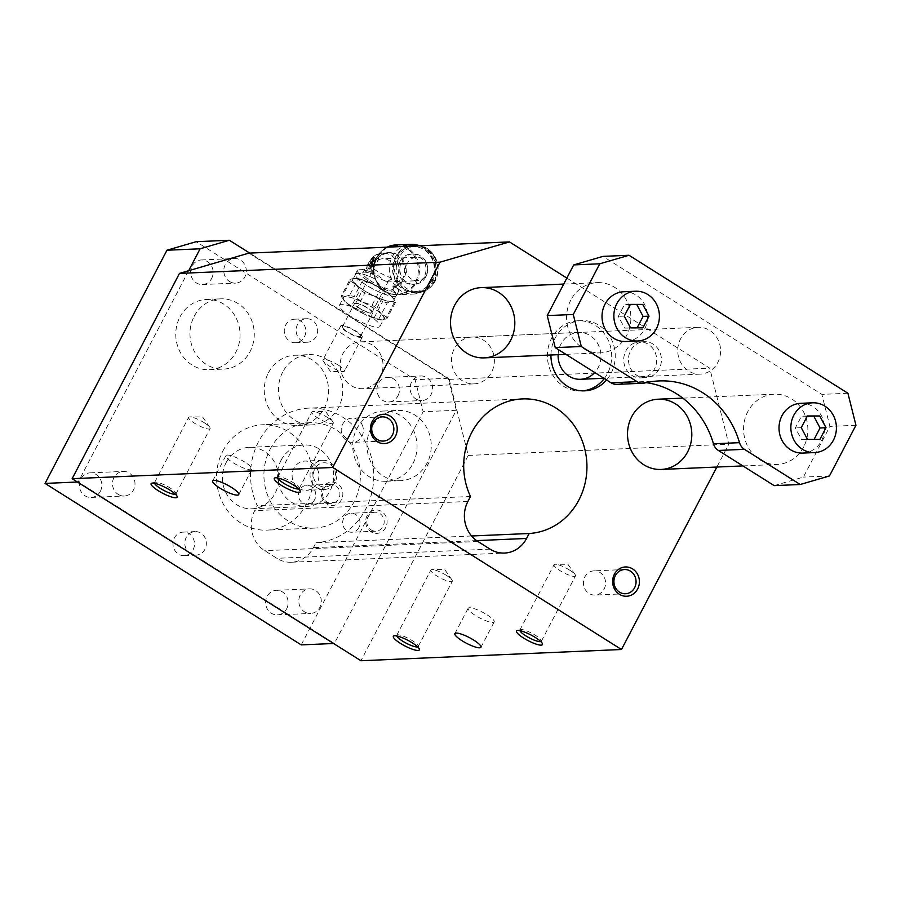 <?xml version="1.0" encoding="UTF-8"?>
<svg xmlns="http://www.w3.org/2000/svg" width="901" height="901" viewBox="0 0 901 901"><rect width="100%" height="100%" fill="white"/><g stroke="black" fill="none" stroke-linecap="round" stroke-linejoin="round"><path stroke-width="0.68" stroke-dasharray="4.5 3.38" d="M550.939 354.994A35.15 32.143 -92.5 0 1 555.151 338.112A35.15 32.143 -92.5 0 1 581.584 320.598A35.15 32.143 -92.5 0 1 612.286 341.242A35.15 32.143 -92.5 0 1 606.553 379.963M566.842 278.082L709.729 368.16L728.808 444.216L716.869 467.045M471.595 535.982L315.992 542.684L313.39 547.65A29.294 26.793 -92.5 0 1 291.361 562.235A29.294 26.793 -92.5 0 1 276.855 558.316L264.748 550.68A29.294 26.793 -92.5 0 1 254.701 510.653L257.303 505.686A67.384 61.617 87.5 0 1 309.246 408.097A67.384 61.617 87.5 0 1 373.678 472.248A67.384 61.617 87.5 0 1 315.992 542.684M470.48 496.507L257.303 505.686M390.595 411.577A35.15 32.143 -92.5 0 1 397.6 410.428A35.15 32.143 -92.5 0 1 431.23 444.159A35.15 32.143 -92.5 0 1 400.618 480.661A35.15 32.143 -92.5 0 1 371.708 463.7A35.15 32.143 -92.5 0 1 371.167 427.93A35.15 32.143 -92.5 0 1 390.595 411.577M194.177 316.352A35.15 32.143 -92.5 0 1 213.605 300.01A35.15 32.143 -92.5 0 1 220.61 298.85A35.15 32.143 -92.5 0 1 254.24 332.593A35.15 32.143 -92.5 0 1 223.628 369.095A35.15 32.143 -92.5 0 1 194.706 352.122A35.15 32.143 -92.5 0 1 194.177 316.352M222.851 451.029A52.731 48.226 -92.5 0 1 262.495 424.776A52.731 48.226 -92.5 0 1 312.94 475.379A52.731 48.226 -92.5 0 1 267.034 530.137A52.731 48.226 -92.5 0 1 223.662 504.684A52.731 48.226 -92.5 0 1 222.851 451.029M248.901 253.125L449.182 379.377L468.25 455.433L360.918 660.737M270.221 448.991A52.731 48.226 -92.5 0 1 309.876 422.738A52.731 48.226 -92.5 0 1 360.321 473.34A52.731 48.226 -92.5 0 1 314.404 528.099A52.731 48.226 -92.5 0 1 271.032 502.634A52.731 48.226 -92.5 0 1 270.221 448.991M350.466 316.195A22.852 4.944 27.6 0 1 339.452 305.214A22.852 4.944 27.6 0 1 361.988 311.419A22.852 4.944 27.6 0 1 379.952 326.387A22.852 4.944 27.6 0 1 350.466 316.195M449.182 379.377L709.729 368.16M468.25 455.433L728.808 444.216M354.431 308.592A22.852 4.944 -152.4 0 0 383.927 318.774A22.852 4.944 -152.4 0 0 365.964 303.806A22.852 4.944 -152.4 0 0 343.427 297.612A22.852 4.944 -152.4 0 0 354.431 308.592M350.286 281.011L341.817 297.217A25.487 5.519 27.6 0 1 341.524 295.596L349.993 279.4A25.487 5.519 -152.4 0 0 350.286 281.011L355.692 284.423L360.028 289.885A25.487 5.519 -152.4 0 0 364.871 292.938L374.32 296.17A23.437 5.068 -152.4 0 0 391.845 301.689L395.359 302.533A25.487 5.519 -152.4 0 0 395.066 300.923L386.597 317.118L381.191 313.717A23.437 5.068 -152.4 0 0 362.562 301.97L372.023 305.202L380.492 289.007L372.102 283.714L362.652 280.481A25.487 5.519 -152.4 0 0 358.102 279.051L349.633 295.246A25.487 5.519 27.6 0 1 354.183 296.688L362.652 280.481M341.524 295.596L345.038 296.452A23.437 5.068 -152.4 0 1 362.562 301.97L354.183 296.688M341.817 297.217L346.153 302.68A23.437 5.068 -152.4 0 0 364.781 314.415L356.402 309.133A25.487 5.519 27.6 0 1 351.559 306.081L360.028 289.885M349.633 295.246L345.038 296.452A23.437 5.068 -152.4 0 0 343.596 299.898A23.437 5.068 -152.4 0 0 346.153 302.68L351.559 306.081M349.993 279.4L354.589 278.195A23.437 5.068 -152.4 0 0 355.692 284.423A23.437 5.068 -152.4 0 0 374.32 296.17L382.711 301.452A25.487 5.519 -152.4 0 0 387.261 302.882L391.845 301.689A23.437 5.068 -152.4 0 0 393.298 298.242A23.437 5.068 -152.4 0 0 390.73 295.46L385.324 292.048A25.487 5.519 -152.4 0 0 380.492 289.007M381.945 319.945L378.792 319.089A25.487 5.519 27.6 0 1 374.242 317.659L364.781 314.415A23.437 5.068 -152.4 0 0 381.945 319.945A23.437 5.068 -152.4 0 0 382.306 319.934L386.889 318.74L395.359 302.533M359.634 336.647A10.249 2.219 -152.4 0 0 360.569 336.264A10.249 2.219 -152.4 0 0 352.516 329.541A10.249 2.219 -152.4 0 0 342.403 326.759A10.249 2.219 -152.4 0 0 347.335 331.692A10.249 2.219 -152.4 0 0 359.634 336.647M361.11 337.582A12.107 2.624 -152.4 0 0 362.213 337.12A12.107 2.624 -152.4 0 0 356.379 331.298A12.107 2.624 -152.4 0 0 340.747 325.903A12.107 2.624 -152.4 0 0 348.383 332.796A12.107 2.624 -152.4 0 0 361.11 337.582M378.792 319.089L387.261 302.882M395.066 300.923L390.73 295.46A23.437 5.068 -152.4 0 0 372.102 283.714A23.437 5.068 -152.4 0 0 354.938 278.195A23.437 5.068 -152.4 0 0 354.589 278.195L354.926 278.195M382.306 319.934A23.437 5.068 -152.4 0 0 381.191 313.717L376.855 308.255L385.324 292.048M356.402 309.133L364.871 292.938M374.242 317.659L382.711 301.452M373.633 273.194L373.555 274.354A17.288 15.801 -92.5 0 1 388.117 252.922A17.288 15.801 -92.5 0 1 404.459 267.462A17.288 15.801 -92.5 0 1 393.309 286.811L396.857 287.824L392.543 289.897C385.741 291.091 380.064 287.509 375.503 279.152L373.633 273.194A23.144 5.012 -152.4 0 0 357.472 270.097A23.144 5.012 -152.4 0 0 375.661 285.257A23.144 5.012 -152.4 0 0 398.49 291.541A23.144 5.012 -152.4 0 0 396.857 287.824M393.309 286.811L392.723 286.833A17.288 3.739 27.6 0 1 393.298 288.827A17.288 3.739 27.6 0 1 376.246 284.13A17.288 3.739 27.6 0 1 362.664 272.812A17.288 3.739 27.6 0 1 372.958 274.377L373.746 274.005A17.75 16.229 -92.5 0 1 373.892 265.412A17.75 16.229 -92.5 0 1 400.438 257.089A17.75 16.229 -92.5 0 1 395.359 286.788A17.75 16.229 -92.5 0 1 394.514 287.104M403.963 292.78A24.44 22.345 -92.5 0 1 375.041 278.263A24.44 22.345 -92.5 0 1 374.399 263.351A24.44 22.345 -92.5 0 1 376.562 257.641A24.44 22.345 -92.5 0 1 412.94 254.116A24.44 22.345 -92.5 0 1 403.963 292.78M362.664 272.812L368.216 263.633A10.249 3.503 122.2 0 1 375.649 254.994A10.249 3.503 122.2 0 1 376.99 254.589L377.936 254.859A10.249 3.503 -57.8 0 0 369.511 261.662A10.249 3.503 -57.8 0 0 367 272.203A10.249 3.503 -57.8 0 0 367.833 272.395A10.249 3.503 -57.8 0 0 376.055 264.376A10.249 3.503 -57.8 0 0 377.936 254.859M368.216 263.633A17.288 3.739 -152.4 0 0 376.427 270.728A17.288 3.739 -152.4 0 0 397.161 279.085A17.288 15.801 -92.5 0 0 396.89 261.504A17.288 15.801 -92.5 0 0 382.677 253.158A17.288 15.801 -92.5 0 0 376.99 254.589C378.285 254.364 377.226 256.706 373.825 261.583L370.593 268.712L372.958 274.377M397.161 279.085L396.001 283.669L392.723 286.833M364.353 269.579L365.04 270.638L370.593 268.712M374.208 258.001L372.406 260.558L375.289 258.587L373.273 257.416L372.271 258.452L373.194 259.037M359.533 308.367A10.249 2.219 -152.4 0 0 372.755 312.94A10.249 2.219 -152.4 0 0 364.702 306.227A10.249 2.219 -152.4 0 0 354.589 303.446A10.249 2.219 -152.4 0 0 359.533 308.367M371.674 261.954L374.557 259.984L373.701 261.628L370.818 263.599L371.674 261.954L370.739 261.369L373.622 259.398L374.557 259.984M371.358 264.41L371.516 263.441L372.44 264.027L372.969 263.024L370.086 264.995L369.489 266.133A3.514 1.205 -57.8 0 0 369.038 269.05A3.514 1.205 -57.8 0 0 369.32 269.117L371.741 268.014L372.958 265.018L371.358 264.41L372.383 265.018M372.44 264.027L372.293 264.995M356.222 303.491A9.37 2.027 27.6 0 1 366.076 307.196A9.37 2.027 27.6 0 1 371.978 312.534A9.37 2.027 27.6 0 1 362.731 309.989A9.37 2.027 27.6 0 1 355.366 303.851A9.37 2.027 27.6 0 1 356.222 303.491M418.728 245.444A24.901 22.773 -92.5 0 1 434.676 272.485A24.901 22.773 -92.5 0 1 413.154 294.075A24.901 22.773 -92.5 0 1 392.667 282.047A24.901 22.773 -92.5 0 1 392.284 256.717A24.901 22.773 -92.5 0 1 402.522 246.514M392.78 289.987A23.144 5.012 27.6 0 1 396.372 295.596A23.144 5.012 27.6 0 1 373.543 289.311A23.144 5.012 27.6 0 1 355.354 274.152A23.144 5.012 27.6 0 1 375.447 279.051M399.965 261.56A15.238 13.932 -92.5 0 1 411.419 253.969A15.238 13.932 -92.5 0 1 423.954 261.324A15.238 13.932 -92.5 0 1 424.191 276.832A15.238 13.932 -92.5 0 1 412.737 284.412A15.238 13.932 -92.5 0 1 400.202 277.058A15.238 13.932 -92.5 0 1 399.965 261.56M604.278 378.533A35.15 32.143 87.5 0 0 607.488 373.498A35.15 32.143 87.5 0 0 606.947 337.729A35.15 32.143 87.5 0 0 578.025 320.756A35.15 32.143 87.5 0 0 551.592 338.258A35.15 32.143 87.5 0 0 552.133 374.028A35.15 32.143 87.5 0 0 581.055 391A35.15 32.143 87.5 0 0 582.823 390.865M558.124 354.69A23.437 21.433 -92.5 0 1 578.532 332.469A23.437 21.433 -92.5 0 1 590.144 335.6A23.437 21.433 -92.5 0 1 594.75 372.518M487.103 614.842A14.709 3.187 27.6 0 1 494.199 621.915A14.709 3.187 27.6 0 1 479.692 617.917A14.709 3.187 27.6 0 1 468.126 608.288A14.709 3.187 27.6 0 1 487.103 614.842M372.226 344.993A23.437 21.433 87.5 0 0 360.614 341.851A23.437 21.433 87.5 0 0 340.206 366.189A23.437 21.433 87.5 0 0 362.63 388.68A23.437 21.433 87.5 0 0 382.463 370.897A23.437 21.433 87.5 0 0 372.226 344.993M375.503 279.152A22.852 4.944 -152.4 0 0 355.613 274.287A22.852 4.944 -152.4 0 0 373.577 289.255A22.852 4.944 -152.4 0 0 396.113 295.46A22.852 4.944 -152.4 0 0 392.543 289.897M389.896 294.965A22.852 4.944 27.6 0 1 393.467 300.529A22.852 4.944 27.6 0 1 370.919 294.323A22.852 4.944 27.6 0 1 352.967 279.355A22.852 4.944 27.6 0 1 355.05 278.488A22.852 4.944 27.6 0 1 389.896 294.965M425.891 276.753A15.238 13.932 -92.5 0 1 414.437 284.344A15.238 13.932 -92.5 0 1 399.864 269.714A15.238 13.932 -92.5 0 1 413.131 253.902A15.238 13.932 -92.5 0 1 425.655 261.256A15.238 13.932 -92.5 0 1 425.891 276.753M411.566 279.13A11.713 10.711 -92.5 0 1 406.227 270.368A11.713 10.711 -92.5 0 1 416.363 257.281A11.713 10.711 -92.5 0 1 427.57 268.521A11.713 10.711 -92.5 0 1 417.366 280.695A11.713 10.711 -92.5 0 1 411.566 279.13M413.244 245.387A23.73 21.703 -92.5 0 1 432.762 256.853A23.73 21.703 -92.5 0 1 433.122 280.988A23.73 21.703 -92.5 0 1 415.282 292.802A23.73 21.703 -92.5 0 1 392.859 272.823A23.73 21.703 -92.5 0 1 408.198 246.266M431.703 280.414A22.548 20.61 -92.5 0 1 395.99 280.357A22.548 20.61 -92.5 0 1 413.649 246.581A22.548 20.61 -92.5 0 1 431.703 280.414M372.023 305.202A25.487 5.519 27.6 0 1 376.855 308.255M386.597 317.118A25.487 5.519 27.6 0 1 386.889 318.74M354.589 278.195L358.102 279.051M387.689 281.213L386.743 282.013L372.789 271.809A11.713 10.711 -92.5 0 1 374.106 264.556A11.713 10.711 -92.5 0 1 382.914 258.722A11.713 10.711 -92.5 0 1 392.554 264.376A11.713 10.711 -92.5 0 1 392.735 276.303A11.713 10.711 -92.5 0 1 387.689 281.213A9.37 2.027 27.6 0 1 378.51 277.891A9.37 2.027 27.6 0 1 371.888 272.53A9.37 2.027 27.6 0 1 371.933 272.17A9.37 2.027 27.6 0 1 372.789 271.809M375.289 258.587L374.354 258.001L371.471 259.972L372.406 260.558M371.471 259.972L372.271 258.452M374.354 258.001L374.219 257.371L375.154 257.968M373.273 257.416L374.219 257.371M373.622 259.398L372.766 261.042L373.701 261.628M372.766 261.042L369.883 263.013L370.818 263.599M369.883 263.013L370.739 261.369M371.516 263.441L372.034 262.439L369.151 264.41L368.554 265.547A3.514 1.205 -57.8 0 0 368.104 268.464A3.514 1.205 -57.8 0 0 368.385 268.532L370.818 267.428L371.876 265.401L371.46 264.432M372.034 262.439L372.969 263.024M369.151 264.41L370.086 264.995M338.607 365.299A12.107 2.624 -152.4 0 0 322.975 359.893A12.107 2.624 -152.4 0 0 323.335 361.222A12.107 2.624 -152.4 0 0 332.492 367.833A12.107 2.624 -152.4 0 0 343.157 371.584A12.107 2.624 -152.4 0 0 344.441 371.122A12.107 2.624 -152.4 0 0 338.607 365.299M591.563 571.257A12.107 11.071 -92.5 0 1 593.973 570.862A12.107 11.071 -92.5 0 1 605.562 582.485A12.107 11.071 -92.5 0 1 595.02 595.065A12.107 11.071 -92.5 0 1 583.555 584.772A12.107 11.071 -92.5 0 1 591.563 571.257M362.979 427.164A12.107 11.071 87.5 0 0 351.773 418.188A12.107 11.071 87.5 0 0 341.231 430.757A12.107 11.071 87.5 0 0 352.82 442.38A12.107 11.071 87.5 0 0 362.979 427.164M204.29 422.749A12.107 2.624 27.6 0 1 209.764 427.254A12.107 2.624 27.6 0 1 210.124 428.572A12.107 2.624 27.6 0 1 198.175 425.283A12.107 2.624 27.6 0 1 188.658 417.354A12.107 2.624 27.6 0 1 189.942 416.893A12.107 2.624 27.6 0 1 204.29 422.749M175.447 494.21A12.107 2.624 -152.4 0 0 176.01 493.838A12.107 2.624 -152.4 0 0 176.01 493.174A12.107 2.624 -152.4 0 0 170.165 488.015A12.107 2.624 -152.4 0 0 155.073 482.238A12.107 2.624 -152.4 0 0 154.544 482.609A12.107 2.624 -152.4 0 0 154.544 483.285M327.457 417.445A12.107 2.624 27.6 0 1 332.942 421.95A12.107 2.624 27.6 0 1 333.291 423.267A12.107 2.624 27.6 0 1 321.342 419.979A12.107 2.624 27.6 0 1 311.825 412.05A12.107 2.624 27.6 0 1 313.12 411.588A12.107 2.624 27.6 0 1 327.457 417.445M298.614 488.905A12.107 2.624 -152.4 0 0 299.177 488.533A12.107 2.624 -152.4 0 0 299.177 487.869A12.107 2.624 -152.4 0 0 293.343 482.711A12.107 2.624 -152.4 0 0 278.251 476.933A12.107 2.624 -152.4 0 0 277.711 477.305A12.107 2.624 -152.4 0 0 277.722 477.98M446.491 575.435A12.107 2.624 -152.4 0 0 432.142 569.567A12.107 2.624 -152.4 0 0 430.858 570.029A12.107 2.624 -152.4 0 0 440.375 577.969A12.107 2.624 -152.4 0 0 452.325 581.258A12.107 2.624 -152.4 0 0 451.964 579.929A12.107 2.624 -152.4 0 0 446.491 575.435M396.744 635.96A12.107 2.624 27.6 0 1 396.744 635.284A12.107 2.624 27.6 0 1 397.273 634.912A12.107 2.624 27.6 0 1 412.365 640.69A12.107 2.624 27.6 0 1 418.21 645.859A12.107 2.624 27.6 0 1 418.21 646.513A12.107 2.624 27.6 0 1 417.647 646.895M569.657 570.13A12.107 2.624 -152.4 0 0 555.32 564.263A12.107 2.624 -152.4 0 0 554.025 564.724A12.107 2.624 -152.4 0 0 563.542 572.664A12.107 2.624 -152.4 0 0 575.491 575.942A12.107 2.624 -152.4 0 0 575.142 574.624A12.107 2.624 -152.4 0 0 569.657 570.13M519.922 630.655A12.107 2.624 27.6 0 1 519.911 629.979A12.107 2.624 27.6 0 1 520.451 629.608A12.107 2.624 27.6 0 1 535.543 635.385A12.107 2.624 27.6 0 1 541.377 640.555A12.107 2.624 27.6 0 1 541.377 641.208A12.107 2.624 27.6 0 1 540.814 641.591M244.903 462.168A14.709 3.187 -152.4 0 0 225.926 455.602A14.709 3.187 -152.4 0 0 237.492 465.243A14.709 3.187 -152.4 0 0 251.998 469.23A14.709 3.187 -152.4 0 0 244.903 462.168M341.456 499.65A11.713 10.711 -92.5 0 1 322.885 499.616A11.713 10.711 -92.5 0 1 332.064 482.058A11.713 10.711 -92.5 0 1 341.456 499.65M385.696 527.535A11.713 10.711 -92.5 0 1 367.135 527.513A11.713 10.711 -92.5 0 1 376.314 509.955A11.713 10.711 -92.5 0 1 385.696 527.535M188.658 270.717L78.207 481.979L334.384 643.472L456.289 410.282L448.259 378.262L249.701 253.091M268.453 372.755A35.15 32.143 -92.5 0 1 294.886 355.253A35.15 32.143 -92.5 0 1 328.516 388.984A35.15 32.143 -92.5 0 1 297.916 425.497A35.15 32.143 -92.5 0 1 268.994 408.525A35.15 32.143 -92.5 0 1 268.453 372.755M179.963 316.972A35.15 32.143 -92.5 0 1 206.397 299.459A35.15 32.143 -92.5 0 1 240.026 333.201A35.15 32.143 -92.5 0 1 209.415 369.703A35.15 32.143 -92.5 0 1 180.504 352.73A35.15 32.143 -92.5 0 1 179.963 316.972M412.838 463.778A35.15 32.143 87.5 0 0 412.309 428.009A35.15 32.143 87.5 0 0 383.387 411.036A35.15 32.143 87.5 0 0 352.775 447.538A35.15 32.143 87.5 0 0 386.405 481.28A35.15 32.143 87.5 0 0 412.838 463.778M229.485 281.461A12.299 11.251 87.5 0 0 235.578 283.117A12.299 11.251 87.5 0 0 244.835 276.99A12.299 11.251 87.5 0 0 244.644 264.466A12.299 11.251 87.5 0 0 234.519 258.531A12.299 11.251 87.5 0 0 224.101 267.856A12.299 11.251 87.5 0 0 229.485 281.461M415.789 398.906A12.299 11.251 87.5 0 0 421.882 400.551A12.299 11.251 87.5 0 0 431.14 394.424A12.299 11.251 87.5 0 0 430.948 381.911A12.299 11.251 87.5 0 0 420.823 375.976A12.299 11.251 87.5 0 0 410.417 385.301A12.299 11.251 87.5 0 0 415.789 398.906M118.177 494.367A12.299 11.251 87.5 0 0 124.27 496.012A12.299 11.251 87.5 0 0 133.528 489.885A12.299 11.251 87.5 0 0 133.337 477.372A12.299 11.251 87.5 0 0 123.212 471.437A12.299 11.251 87.5 0 0 112.805 480.762A12.299 11.251 87.5 0 0 118.177 494.367M304.482 611.813A12.299 11.251 87.5 0 0 310.586 613.457A12.299 11.251 87.5 0 0 319.832 607.33A12.299 11.251 87.5 0 0 319.641 594.818A12.299 11.251 87.5 0 0 309.527 588.871A12.299 11.251 87.5 0 0 299.109 598.208A12.299 11.251 87.5 0 0 304.482 611.813M226.106 462.652A30.758 28.134 -92.5 0 1 249.228 447.335A30.758 28.134 -92.5 0 1 278.657 476.854A30.758 28.134 -92.5 0 1 251.875 508.795A30.758 28.134 -92.5 0 1 226.579 493.951A30.758 28.134 -92.5 0 1 226.106 462.652M316.803 487.599A14.653 13.391 87.5 0 0 324.067 489.558A14.653 13.391 87.5 0 0 336.816 474.354A14.653 13.391 87.5 0 0 322.806 460.298A14.653 13.391 87.5 0 0 310.406 471.403A14.653 13.391 87.5 0 0 316.803 487.599M318.977 485.357A12.107 11.071 87.5 0 0 335.532 474.906A12.107 11.071 87.5 0 0 318.864 464.387A12.107 11.071 87.5 0 0 318.977 485.357M314.663 499.616A9.494 8.683 -92.5 0 1 307.523 504.346A9.494 8.683 -92.5 0 1 298.434 495.223A9.494 8.683 -92.5 0 1 306.7 485.369A9.494 8.683 -92.5 0 1 314.517 489.953A9.494 8.683 -92.5 0 1 314.663 499.616M326.939 502.026A9.494 8.683 87.5 0 0 331.647 503.299A9.494 8.683 87.5 0 0 338.787 498.568A9.494 8.683 87.5 0 0 338.641 488.905A9.494 8.683 87.5 0 0 330.825 484.321A9.494 8.683 87.5 0 0 322.795 491.529A9.494 8.683 87.5 0 0 326.939 502.026M312.129 463.024A14.653 13.391 -92.5 0 1 318.537 479.219A14.653 13.391 -92.5 0 1 306.137 490.335A14.653 13.391 -92.5 0 1 298.884 488.376A14.653 13.391 -92.5 0 1 292.476 472.18A14.653 13.391 -92.5 0 1 304.876 461.064A14.653 13.391 -92.5 0 1 312.129 463.024M456.289 410.282L423.132 411.712L415.102 379.693L196.181 241.693M448.259 378.262L415.102 379.693M286.676 608.761A12.299 11.251 87.5 0 0 286.484 596.248A12.299 11.251 87.5 0 0 276.359 590.301A12.299 11.251 87.5 0 0 265.649 603.084A12.299 11.251 87.5 0 0 277.418 614.887A12.299 11.251 87.5 0 0 286.676 608.761M100.36 491.315A12.299 11.251 87.5 0 0 100.18 478.803A12.299 11.251 87.5 0 0 90.055 472.856A12.299 11.251 87.5 0 0 79.344 485.639A12.299 11.251 87.5 0 0 91.114 497.442A12.299 11.251 87.5 0 0 100.36 491.315M397.972 395.854A12.299 11.251 87.5 0 0 397.791 383.342A12.299 11.251 87.5 0 0 387.667 377.395A12.299 11.251 87.5 0 0 376.956 390.178A12.299 11.251 87.5 0 0 388.725 401.981A12.299 11.251 87.5 0 0 397.972 395.854M211.667 278.409A12.299 11.251 87.5 0 0 211.476 265.896A12.299 11.251 87.5 0 0 201.362 259.95A12.299 11.251 87.5 0 0 190.652 272.733A12.299 11.251 87.5 0 0 202.421 284.536A12.299 11.251 87.5 0 0 211.667 278.409M193.096 549.779A11.781 10.767 87.5 0 0 192.915 537.796A11.781 10.767 87.5 0 0 183.23 532.108A11.781 10.767 87.5 0 0 172.981 544.339A11.781 10.767 87.5 0 0 184.243 555.635A11.781 10.767 87.5 0 0 193.096 549.779M304.403 336.873A11.781 10.767 87.5 0 0 304.223 324.889A11.781 10.767 87.5 0 0 294.537 319.202A11.781 10.767 87.5 0 0 284.277 331.433A11.781 10.767 87.5 0 0 295.551 342.74A11.781 10.767 87.5 0 0 304.403 336.873M301.227 644.891L423.132 411.712M334.384 643.472L333.584 643.505M78.207 481.979L77.407 482.012M281.056 460.287A30.758 28.134 -92.5 0 1 304.189 444.97A30.758 28.134 -92.5 0 1 333.607 474.489A30.758 28.134 -92.5 0 1 306.836 506.43A30.758 28.134 -92.5 0 1 281.529 491.586A30.758 28.134 -92.5 0 1 281.056 460.287M803.669 446.941A35.15 32.143 -92.5 0 1 777.236 464.443A35.15 32.143 -92.5 0 1 743.607 430.712A35.15 32.143 -92.5 0 1 774.218 394.199A35.15 32.143 -92.5 0 1 803.14 411.171A35.15 32.143 -92.5 0 1 803.669 446.941M646.175 382.655A87.881 80.369 87.5 0 0 633.099 382.047A87.881 80.369 87.5 0 0 618.762 384.096L644.812 382.97M616.847 384.367A11.713 10.711 87.5 0 0 618.762 384.096M774.162 485.628L803.399 477.091L829.9 426.398L821.87 394.379L602.949 256.38M693.477 328.088A23.437 21.433 87.5 0 0 677.991 354.228A23.437 21.433 87.5 0 0 700.167 374.14A23.437 21.433 87.5 0 0 720.575 349.802A23.437 21.433 87.5 0 0 698.151 327.311A23.437 21.433 87.5 0 0 693.477 328.088M640.566 342.279A18.02 16.477 87.5 0 0 628.661 362.371A18.02 16.477 87.5 0 0 645.713 377.677A18.02 16.477 87.5 0 0 661.402 358.97A18.02 16.477 87.5 0 0 644.159 341.682A18.02 16.477 87.5 0 0 640.566 342.279M570.795 300.134A35.15 32.143 87.5 0 0 571.335 335.904A35.15 32.143 87.5 0 0 600.246 352.877A35.15 32.143 87.5 0 0 630.858 316.364A35.15 32.143 87.5 0 0 597.228 282.632A35.15 32.143 87.5 0 0 570.795 300.134M282.666 372.147A35.15 32.143 87.5 0 0 283.207 407.905A35.15 32.143 87.5 0 0 312.129 424.878A35.15 32.143 87.5 0 0 342.729 388.376A35.15 32.143 87.5 0 0 309.099 354.634A35.15 32.143 87.5 0 0 282.666 372.147M204.944 549.261A11.781 10.767 -92.5 0 1 196.091 555.129A11.781 10.767 -92.5 0 1 184.818 543.832A11.781 10.767 -92.5 0 1 195.078 531.601A11.781 10.767 -92.5 0 1 204.764 537.289A11.781 10.767 -92.5 0 1 204.944 549.261M316.251 336.366A11.781 10.767 -92.5 0 1 307.387 342.222A11.781 10.767 -92.5 0 1 296.125 330.926A11.781 10.767 -92.5 0 1 306.374 318.695A11.781 10.767 -92.5 0 1 316.071 324.383A11.781 10.767 -92.5 0 1 316.251 336.366M802.859 453.079A24.901 22.773 87.5 0 0 821.577 440.679A24.901 22.773 87.5 0 0 821.194 415.35A24.901 22.773 87.5 0 0 800.707 403.321M625.868 341.502A24.901 22.773 87.5 0 0 644.587 329.113A24.901 22.773 87.5 0 0 644.204 303.772A24.901 22.773 87.5 0 0 623.717 291.755M847.92 393.253L821.87 394.379M855.95 425.283L829.9 426.398M829.449 475.965L803.399 477.091M642.886 327.84L637.108 327.84M630.385 304.392L624.461 304.651L618.334 316.352L624.596 328.077L636.973 328.099M630.238 304.662L624.461 304.651M624.258 316.105L618.334 316.352M630.52 327.829L624.596 328.077M819.887 439.418L814.099 439.406M807.375 415.969L801.451 416.217L795.335 427.93L801.586 439.654L813.963 439.677M807.24 416.228L801.451 416.217M801.248 427.671L795.335 427.93M807.51 439.395L801.586 439.654M467.27 337.83A23.437 21.433 -92.5 0 1 471.944 337.053A23.437 21.433 -92.5 0 1 494.356 359.544A23.437 21.433 -92.5 0 1 473.96 383.882A23.437 21.433 -92.5 0 1 451.784 363.97A23.437 21.433 -92.5 0 1 467.27 337.83M635.836 342.481A18.02 16.477 -92.5 0 1 639.428 341.884A18.02 16.477 -92.5 0 1 656.66 359.172A18.02 16.477 -92.5 0 1 640.971 377.879A18.02 16.477 -92.5 0 1 623.92 362.574A18.02 16.477 -92.5 0 1 635.836 342.481M358.913 527.502A9.494 8.683 -92.5 0 1 351.773 532.232A9.494 8.683 -92.5 0 1 342.684 523.121A9.494 8.683 -92.5 0 1 350.951 513.255A9.494 8.683 -92.5 0 1 358.767 517.838A9.494 8.683 -92.5 0 1 358.913 527.502M371.189 529.923A9.494 8.683 87.5 0 0 375.897 531.196A9.494 8.683 87.5 0 0 383.038 526.466A9.494 8.683 87.5 0 0 382.891 516.802A9.494 8.683 87.5 0 0 375.075 512.218A9.494 8.683 87.5 0 0 367.045 519.426A9.494 8.683 87.5 0 0 371.189 529.923M476.618 540.611L313.39 547.65M395.607 244.982A24.901 22.773 -92.5 0 1 419.427 268.881A24.901 22.773 -92.5 0 1 397.758 294.74A24.901 22.773 -92.5 0 1 377.271 282.711A24.901 22.773 -92.5 0 1 376.888 257.382A24.901 22.773 -92.5 0 1 387.126 247.178M434.789 280.279A22.548 20.61 -92.5 0 1 399.075 280.234A22.548 20.61 -92.5 0 1 416.735 246.446A22.548 20.61 -92.5 0 1 434.789 280.279M415.282 292.802L417.4 292.712C425.272 292.115 431.264 288.162 435.352 280.853L435.645 258.046L428.178 249.149L420.485 245.736A23.73 21.703 -92.5 0 1 435.251 280.898A23.73 21.703 -92.5 0 1 417.4 292.712A23.73 21.703 -92.5 0 1 394.976 272.721A23.73 21.703 -92.5 0 1 410.315 246.176M369.804 268.464L370.739 269.05M368.385 268.532L369.32 269.117M370.818 267.428L371.741 268.014M371.876 265.401L372.8 265.986M371.933 264.41L372.856 264.995M368.554 265.547L369.489 266.133M490.031 549.126L276.855 558.316M477.924 541.501L264.748 550.68M467.889 501.474L254.701 510.653M522.422 398.918L309.246 408.097M383.387 411.036L397.6 410.428M386.405 481.28L400.618 480.661M309.876 422.738L262.495 424.776M314.404 528.099L267.034 530.137M379.952 326.387L383.927 318.774M339.452 305.214L343.427 297.612M373.791 274.129C372.226 262.506 377.001 255.445 388.117 252.922L382.677 253.158A17.288 17.288 0 0 0 375.649 254.994M374.546 276.787L375.041 278.263M373.892 265.412L374.399 263.351M367 272.203L364.342 270.525M360.569 336.264L372.755 312.94M342.403 326.759L354.589 303.446M393.298 288.827L396.001 283.669M387.013 247.178L376.573 257.506C367.36 273.33 380.29 296.328 397.758 294.74L413.154 294.075M357.472 270.097L355.354 274.152M398.49 291.541L396.372 295.596M581.055 391L584.603 390.843M578.025 320.756L581.584 320.598M480.943 647.256L494.199 621.915M454.881 633.628L468.126 608.288M578.532 332.469L360.614 341.851M473.96 383.882L362.63 388.68M355.613 274.287L352.967 279.355M396.113 295.46L393.467 300.529M412.737 284.412L414.437 284.344M411.419 253.969L413.131 253.902M343.596 299.898L342.966 298.986M393.298 298.242L393.928 299.155M386.743 282.013L417.366 280.695M371.888 272.53A11.713 11.713 0 0 1 382.914 258.722L416.363 257.281M371.978 312.534L388.218 281.484M355.366 303.851L371.933 272.17M375.278 257.979L374.343 257.393M372.958 265.018L372.023 264.432M369.038 269.05L368.104 268.464M323.335 361.222L330.543 371.561L343.157 371.584M340.747 325.903L322.975 359.893M362.213 337.12L344.441 371.122M624.472 569.545L593.973 570.862M625.508 593.748L595.02 595.065M382.272 416.87L351.773 418.188M383.308 441.073L352.82 442.38M291.361 562.235L504.549 553.056M206.397 299.459L220.61 298.85M209.415 369.703L223.628 369.095M176.01 493.838L210.124 428.572M154.544 482.609L188.658 417.354M209.764 427.254L202.556 416.915L189.942 416.893M155.073 482.238L151.796 483.173M176.01 493.174L177.114 496.417M299.177 488.533L333.291 423.267M277.711 477.305L311.825 412.05M332.942 421.95L325.723 411.611L313.12 411.588M278.251 476.933L274.963 477.868M299.177 487.869L300.281 491.101M418.21 646.513L452.325 581.258M396.744 635.284L430.858 570.029M451.964 579.929L444.756 569.59L432.142 569.567M397.273 634.912L393.996 635.858M418.21 645.859L419.314 649.092M541.377 641.208L575.491 575.942M519.911 629.979L554.025 564.724M575.142 574.624L567.923 564.285L555.32 564.263M520.451 629.608L517.163 630.554M541.377 640.555L542.481 643.787M238.742 494.581L251.998 469.23M212.681 480.954L225.926 455.602M330.825 484.321L306.7 485.369M331.647 503.299L307.523 504.346M322.806 460.298L304.876 461.064M324.067 489.558L306.137 490.335M251.875 508.795L306.836 506.43M249.228 447.335L304.189 444.97M297.916 425.497L312.129 424.878M294.886 355.253L309.099 354.634M277.418 614.887L310.586 613.457M276.359 590.301L309.527 588.871M742.908 465.918L777.236 464.443M682.823 398.141L774.218 394.199M565.918 354.352L600.246 352.877M563.711 284.074L597.228 282.632M91.114 497.442L124.27 496.012M90.055 472.856L123.212 471.437M388.725 401.981L421.882 400.551M387.667 377.395L420.823 375.976M202.421 284.536L235.578 283.117M201.362 259.95L234.519 258.531M184.243 555.635L196.091 555.129M183.23 532.108L195.078 531.601M295.551 342.74L307.387 342.222M294.537 319.202L306.374 318.695M659.149 380.932L633.099 382.047M698.151 327.311L471.944 337.053M700.167 374.14L603.884 378.285M644.159 341.682L639.428 341.884M645.713 377.677L640.971 377.879M375.075 512.218L350.951 513.255M375.897 531.196L351.773 532.232"/><path stroke-width="1.35" d="M622.467 567.45A14.653 13.391 -92.5 0 1 638.978 585.413A14.653 13.391 -92.5 0 1 616.599 591.946A14.653 13.391 -92.5 0 1 622.467 567.45M396.733 425.159A14.653 13.391 87.5 0 0 374.287 418.56A14.653 13.391 87.5 0 0 380.425 443.067A14.653 13.391 87.5 0 0 396.733 425.159M606.553 379.963A35.15 32.143 -92.5 0 1 584.603 390.843A35.15 32.143 -92.5 0 1 550.939 354.994M474.151 288.782A35.15 32.143 -92.5 0 1 481.157 287.633A35.15 32.143 -92.5 0 1 514.786 321.364A35.15 32.143 -92.5 0 1 484.186 357.877A35.15 32.143 -92.5 0 1 450.917 327.998A35.15 32.143 -92.5 0 1 474.151 288.782M651.141 400.359A35.15 32.143 -92.5 0 1 658.147 399.199A35.15 32.143 -92.5 0 1 691.777 432.942A35.15 32.143 -92.5 0 1 661.176 469.444A35.15 32.143 -92.5 0 1 627.907 439.575A35.15 32.143 -92.5 0 1 651.141 400.359M716.869 467.045L621.476 649.508L332.706 467.473L440.026 262.168L509.459 241.907L566.842 278.082M529.169 533.505A67.384 61.617 -92.5 0 0 586.855 463.069A67.384 61.617 -92.5 0 0 522.422 398.918A67.384 61.617 -92.5 0 0 470.48 496.507L467.889 501.474A29.294 26.793 -92.5 0 0 477.924 541.501L490.031 549.126A29.294 26.793 -92.5 0 0 504.549 553.056A29.294 26.793 -92.5 0 0 526.578 538.46L529.169 533.505L471.595 535.982M621.476 649.508L360.918 660.737L72.148 478.69L179.479 273.397L440.026 262.168M72.148 478.69L332.706 467.473M179.479 273.397L248.901 253.125L509.459 241.907M473.858 640.183A14.709 3.187 -152.4 0 0 454.881 633.628A14.709 3.187 -152.4 0 0 466.436 643.258A14.709 3.187 -152.4 0 0 480.943 647.256A14.709 3.187 -152.4 0 0 473.858 640.183M231.658 487.509A14.709 3.187 27.6 0 1 238.742 494.581A14.709 3.187 27.6 0 1 224.236 490.583A14.709 3.187 27.6 0 1 212.681 480.954A14.709 3.187 27.6 0 1 231.658 487.509M535.419 637.536A14.653 3.165 -152.4 0 0 517.163 630.554A14.653 3.165 -152.4 0 0 528.031 640.6A14.653 3.165 -152.4 0 0 542.481 643.787A14.653 3.165 -152.4 0 0 535.419 637.536M412.253 642.841A14.653 3.165 -152.4 0 0 393.996 635.858A14.653 3.165 -152.4 0 0 404.853 645.904A14.653 3.165 -152.4 0 0 419.314 649.092A14.653 3.165 -152.4 0 0 412.253 642.841M293.219 484.862A14.653 3.165 27.6 0 1 300.281 491.101A14.653 3.165 27.6 0 1 285.831 487.925A14.653 3.165 27.6 0 1 274.963 477.868A14.653 3.165 27.6 0 1 293.219 484.862M170.052 490.167A14.653 3.165 27.6 0 1 177.114 496.417A14.653 3.165 27.6 0 1 162.653 493.23A14.653 3.165 27.6 0 1 151.796 483.173A14.653 3.165 27.6 0 1 170.052 490.167M402.522 246.514A24.901 22.773 -92.5 0 1 411.002 244.317A24.901 22.773 -92.5 0 1 418.728 245.444M582.823 390.865A35.15 32.143 87.5 0 0 604.278 378.533M594.75 372.518A23.437 21.433 -92.5 0 1 580.548 379.287A23.437 21.433 -92.5 0 1 558.124 354.69M408.198 246.266A23.73 21.703 -92.5 0 1 413.244 245.387L415.361 245.297A23.73 21.703 -92.5 0 1 420.463 245.736L415.361 245.297A23.73 21.703 -92.5 0 0 410.315 246.176M634.619 587.722A12.107 11.071 87.5 0 0 634.428 575.401A12.107 11.071 87.5 0 0 624.472 569.545A12.107 11.071 87.5 0 0 622.05 569.95A12.107 11.071 87.5 0 0 614.054 583.454A12.107 11.071 87.5 0 0 625.508 593.748A12.107 11.071 87.5 0 0 634.619 587.722M373.16 422.907A12.107 11.071 -92.5 0 1 382.272 416.87A12.107 11.071 -92.5 0 1 393.467 425.858A12.107 11.071 -92.5 0 1 383.308 441.073A12.107 11.071 -92.5 0 1 373.352 435.228A12.107 11.071 -92.5 0 1 373.16 422.907M154.544 483.285A12.107 2.624 -152.4 0 0 160.378 488.432A12.107 2.624 -152.4 0 0 175.447 494.21M277.722 477.98A12.107 2.624 -152.4 0 0 283.545 483.127A12.107 2.624 -152.4 0 0 298.614 488.905M417.647 646.895A12.107 2.624 27.6 0 1 402.578 641.107A12.107 2.624 27.6 0 1 396.744 635.96M540.814 641.591A12.107 2.624 27.6 0 1 525.745 635.802A12.107 2.624 27.6 0 1 519.922 630.655M249.701 253.091L229.35 240.263L200.112 248.8L188.658 270.717M229.35 240.263L196.181 241.693L166.955 250.23L45.05 483.409L301.227 644.891L333.584 643.505M77.407 482.012L45.05 483.409M200.112 248.8L166.955 250.23M646.175 382.655A87.881 80.369 87.5 0 1 713.457 443.788A11.713 10.711 87.5 0 0 718.367 450.455L774.162 485.628L800.223 484.501L829.449 475.965L855.95 425.283L847.92 393.253L629.011 255.265L599.773 263.79L573.273 314.483L581.303 346.502L637.097 381.675A11.713 10.711 87.5 0 0 642.897 383.24A11.713 10.711 87.5 0 0 644.812 382.97A87.881 80.369 87.5 0 1 659.149 380.932A87.881 80.369 87.5 0 1 739.518 442.673A11.713 10.711 87.5 0 0 744.429 449.329L800.223 484.501M629.011 255.265L602.949 256.38L573.723 264.917L547.222 315.609L555.253 347.628L611.047 382.801A11.713 10.711 87.5 0 0 616.847 384.367L642.897 383.24M581.303 346.502L555.253 347.628M812.556 402.815L800.707 403.321A24.901 22.773 87.5 0 0 779.635 422.22A24.901 22.773 87.5 0 0 790.526 449.745A24.901 22.773 87.5 0 0 802.859 453.079L814.695 452.572A24.901 22.773 -92.5 0 1 790.875 428.673A24.901 22.773 -92.5 0 1 812.556 402.815A24.901 22.773 -92.5 0 1 833.042 414.832A24.901 22.773 -92.5 0 1 833.425 440.172A24.901 22.773 -92.5 0 1 814.695 452.572M635.565 291.237L623.717 291.755A24.901 22.773 87.5 0 0 602.645 310.642A24.901 22.773 87.5 0 0 613.525 338.168A24.901 22.773 87.5 0 0 625.868 341.502L637.705 340.995A24.901 22.773 -92.5 0 1 613.885 317.096A24.901 22.773 -92.5 0 1 635.565 291.237A24.901 22.773 -92.5 0 1 656.052 303.265A24.901 22.773 -92.5 0 1 656.435 328.595A24.901 22.773 -92.5 0 1 637.705 340.995M599.773 263.79L573.723 264.917M573.273 314.483L547.222 315.609M642.751 304.414L649.013 316.138L642.886 327.84L630.52 327.829L624.258 316.105L630.385 304.392L642.751 304.414L630.238 304.662M649.013 316.138L643.089 316.397L636.838 304.662M637.108 327.84L643.089 316.397M819.752 415.98L826.003 427.705L819.887 439.418L807.51 439.395L801.248 427.671L807.375 415.969L819.752 415.98L807.24 416.228M826.003 427.705L820.079 427.964L813.828 416.239M814.099 439.406L820.079 427.964M526.578 538.46L476.618 540.611M387.126 247.178A24.901 22.773 -92.5 0 1 395.607 244.982L411.002 244.317M637.097 381.675L611.047 382.801M744.429 449.329L718.367 450.455M713.457 443.788L739.518 442.673M387.013 247.178L395.607 244.982M661.176 469.444L742.908 465.918M658.147 399.199L682.823 398.141M484.186 357.877L565.918 354.352M481.157 287.633L563.711 284.074M603.884 378.285L580.548 379.287"/></g></svg>
